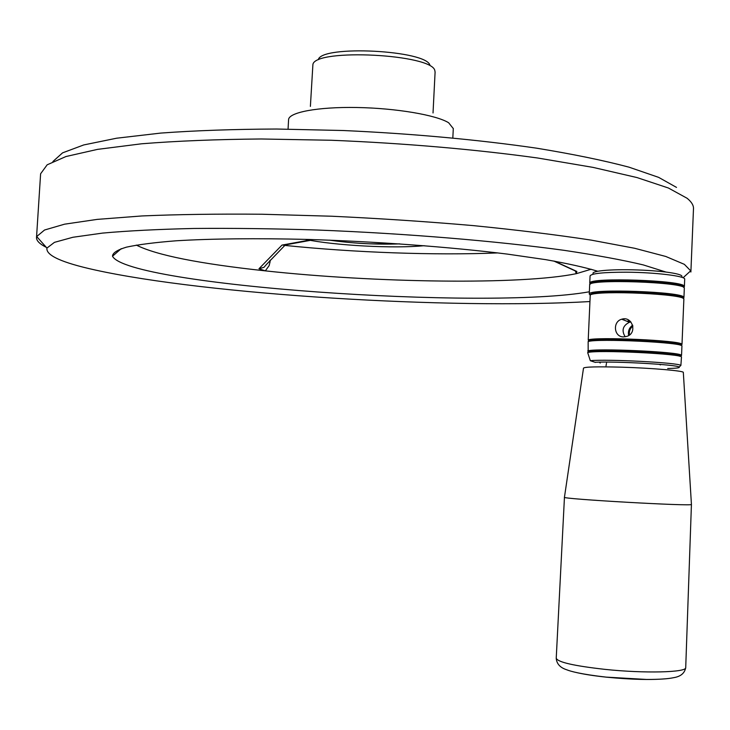 <?xml version="1.0" encoding="UTF-8"?>
<svg xmlns="http://www.w3.org/2000/svg" width="730" height="730" viewBox="0 0 730 730"><rect width="100%" height="100%" fill="white"/><g stroke="black" fill="none" stroke-linecap="round" stroke-linejoin="round"><path stroke-width="1.09" d="M630.245 321.282L628.43 321.82M628.649 335.499C627.827 331.228 629.169 327.77 632.664 325.124M629.324 320.534L627.106 321.31M683.116 298.415L683.864 297.338L682.988 298.141C682.86 292.995 596.948 289.409 590.762 294.254L590.241 294.874L588.225 339.915L588.672 340.892L588.152 341.567L588.179 351.887L587.677 352.572L590.324 360.711C606.803 358.932 679 362.71 680.889 365.438L681.464 357.134C684.183 353.868 596.082 349.597 587.677 352.572M683.864 299.291L683.864 299.236C686.647 294.099 598.646 290.02 590.241 294.874M683.672 287.419L684.339 286.361L683.453 287.164C683.399 281.26 589.949 278.057 590.579 283.906L589.794 283.058L590.378 284.089M684.339 286.361C684.311 280.32 589.101 277.062 589.794 283.058M683.864 297.338C683.462 291.708 588.973 288.368 589.32 293.935L590.05 295.02M590.762 294.254L590.214 295.394M683.864 299.236L681.993 344.432L680.944 344.962C679.274 341.266 594.676 337.561 588.672 340.892M681.92 346.13L681.93 346.084C684.649 342.461 596.501 338.227 588.152 341.567M684.32 288.295L684.32 288.231C686.82 282.072 586.455 278.623 589.676 284.91L589.265 294.108M681.93 346.084L681.537 355.474L680.46 356.012C678.435 352.654 594.138 348.913 588.179 351.887M679.603 356.249L680.524 356.058M681.336 355.209C679.402 351.833 595.57 348.018 587.732 350.92M684.694 279.225L684.694 279.161C685.671 276.077 655.056 272.345 626.367 272.199C603.509 272.199 591.409 273.44 590.077 275.922L589.749 283.213M681.966 276.524C682.212 274.973 676.892 273.485 666.015 272.062C654.5 270.666 641.542 269.89 627.143 269.726C613.894 269.662 604.111 270.173 597.779 271.259C594.311 271.907 592.714 272.655 592.988 273.504M600.252 363.047L599.403 362.272M667.695 368.504C676.336 368.321 680.15 367.838 679.128 367.044C677.367 364.653 615.49 361.14 595.005 362.281L590.324 360.711M629.47 334.933C628.913 331.338 630.063 328.381 632.91 326.073M680.406 345.226L681.044 345.062M681.829 344.159C680.25 340.445 596.118 336.658 588.225 339.915M659.519 364.443L660.477 364.9M630.884 321.948L629.479 322.231C622.79 325.598 621.358 330.453 625.181 336.785M429.997 65.481C427.552 50.206 321.127 44.712 318.289 59.714M435.089 72.188L434.852 70.655C432.443 54.166 315.725 48.143 312.915 64.359L310.387 106.397M284.791 245.408C354.762 252.598 435.089 255.518 497.787 252.918M676.509 187.4L658.633 177.363L629.023 167.17C603.582 160.418 572.74 154.085 536.486 148.163C478.907 139.768 411.556 133.572 343.155 130.515L276.597 129.028C233.965 129.201 195.348 130.551 160.764 133.079L116.627 138.207L83.74 144.941L62.57 152.853L52.898 161.531M693.473 208.99L693.491 207.986C693.354 204.875 691.219 201.635 687.085 198.259L668.406 188.011L636.971 177.554L593.052 167.389L537.855 158.036C476.051 149.44 403.9 143.18 331.329 140.26L261.176 138.983C216.627 139.375 176.76 140.972 141.593 143.792L97.555 149.367L65.992 156.521L47.167 164.807L40.606 173.776M46.291 247.333C39.822 244.085 36.555 240.873 36.5 237.715L36.692 236.538L44.548 230.014L64.569 224.183L97.145 219.392L141.921 215.952C177.445 214.419 217.485 213.853 262.043 214.237L331.958 216.235C380.157 218.498 427.205 221.619 473.104 225.597C517.15 229.977 556.515 234.814 591.209 240.115L634.635 248.273L665.76 256.458L684.348 264.333L690.689 270.812L690.881 272.016L693.5 208.36M589.94 301.554C450.501 309.62 207.201 294.738 94.909 269.945C61.767 262.636 45.771 255.345 46.939 248.072L54.449 242.351L72.909 237.268L102.638 233.08C127.923 230.808 158.383 229.266 194.016 228.463C232.158 228.125 273.166 228.645 317.03 230.014C405.944 233.463 496.774 241.055 564.463 250.381C596.273 255.144 622.526 259.98 643.221 264.899L666.015 272.062M597.779 271.259C585.049 267.408 567.721 263.539 545.794 259.661L507.314 254.095C450.054 246.968 376.799 241.539 307.677 239.431C256.577 238.162 211.153 238.673 176.24 240.781C155.006 242.442 138.408 244.568 126.445 247.151C117.22 249.934 112.575 252.954 112.511 256.221C127.403 285.613 486.308 310.387 589.365 291.781M136.337 245.098C156.366 255.181 199.363 263.767 265.318 270.866C375.53 282.848 520.964 285.083 576.28 273.677L591.19 269.233M575.34 270.949L576.28 273.677L576.864 271.46L554.499 261.157M269.753 260.71L270.127 261.605L269.105 265.665L265.318 270.866L258.968 268.749L281.999 245.088L309.237 240.143M258.968 268.749L264.005 267.317L266.277 264.652M285.412 244.842L281.999 245.088M575.559 271.058L576.864 271.46M691.429 504.384L691.429 504.412C694.586 506.602 559.226 498.918 564.454 497.23L583.507 368.121C584.648 366.852 597.359 366.542 621.65 367.181C652.109 368.075 684.612 370.895 683.326 372.464L691.429 504.384M623.557 336.886C613.839 337.16 612.406 321.611 621.723 319.22C632.436 315.652 637.81 333.437 626.605 336.439L623.557 336.886M595.005 362.281L595.488 362.418M399.894 243.893C376.351 244.705 352.918 243.464 329.577 240.161M424.157 245.681C394.547 248.757 334.404 245.563 305.249 239.367M453.293 128.589L448.649 122.759C436.294 115.03 395.824 108.131 356.733 107.502C317.587 106.799 288.423 112.411 288.578 119.766L288.058 129.11M270.2 260.756L270.228 260.181M564.454 497.258L556.233 658.195C557.574 662.146 573.844 665.879 605.024 669.373C644.417 673.553 686.848 672.476 685.716 667.612L685.726 667.521M574.829 672.166C582.841 674.118 593.481 675.798 606.739 677.203C631.769 679.621 651.908 680.105 667.156 678.654M624.396 318.864L623.192 319.786M590.114 294.792L589.32 293.935M684.32 288.231L683.937 297.584M679.128 367.044L680.889 365.438M684.694 279.161L684.393 286.58M433.027 112.968L435.098 72.024M36.527 237.323L40.588 174.151M121.235 248.656L112.511 256.221M452.828 137.924L453.303 128.398M683.116 277.738L690.689 270.812M46.939 248.072L36.692 236.538M266.222 264.716L285.384 244.851M310.405 240.352L283.459 245.243M576.362 271.441L553.833 261.039M399.766 243.884L370.028 243.829C357.271 243.364 343.839 242.141 329.714 240.161M606.648 362.199L606.548 362.792M606.402 363.64L606.028 365.83M691.429 504.412L685.716 667.612C684.694 673.197 680.679 676.546 673.69 677.668C668.215 678.864 659.19 679.466 646.616 679.457L606.165 677.121C580.989 674.274 570.431 671.317 566.754 669.784C560.193 667.704 556.689 663.871 556.223 658.287M629.479 322.231L621.723 319.22"/></g></svg>
